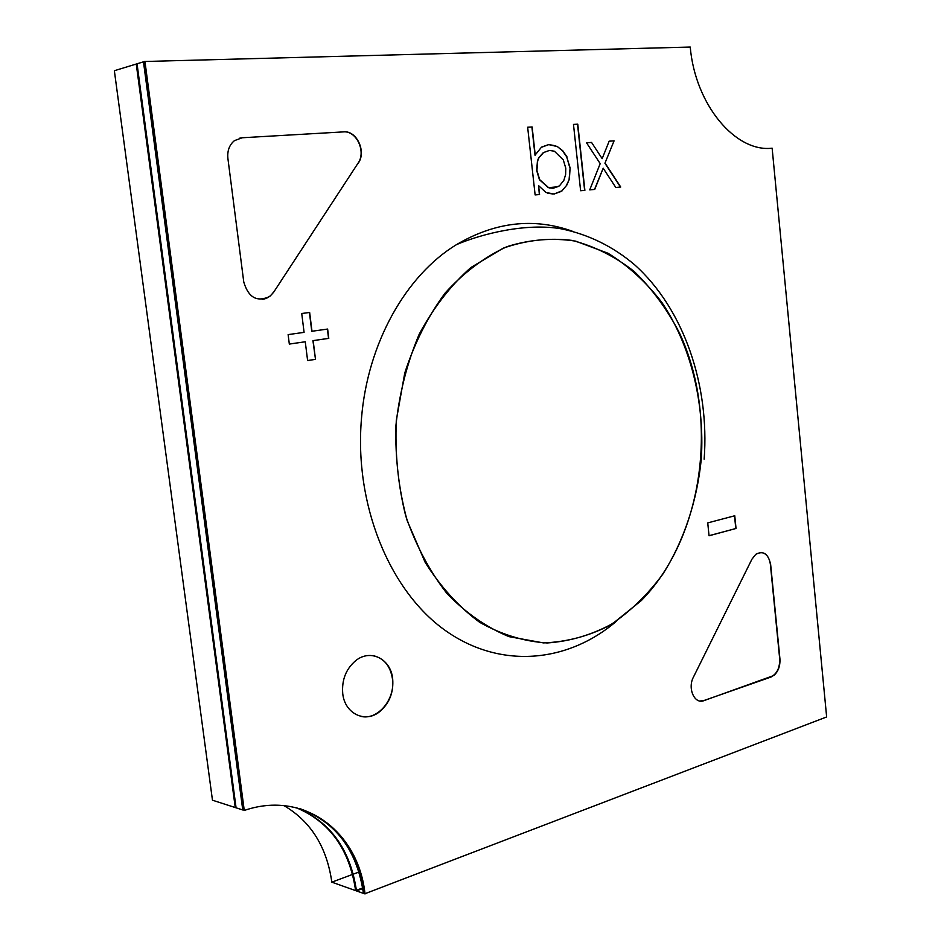 <?xml version="1.0" encoding="UTF-8"?>
<svg xmlns="http://www.w3.org/2000/svg" width="941" height="941" viewBox="0 0 941 941"><rect width="100%" height="100%" fill="white"/><g stroke="black" fill="none" stroke-linecap="round" stroke-linejoin="round"><path stroke-width="1.41" d="M300.132 808.778C335.902 821.999 357.004 850.205 363.449 893.385L356.486 890.915C350.381 849.535 330.444 821.834 296.686 807.837C330.444 821.834 350.381 849.535 356.486 890.915L355.616 890.609C349.558 849.441 329.762 821.811 296.25 807.719C329.762 821.811 349.558 849.441 355.616 890.609L331.832 882.164L358.909 872.06M355.616 890.609L362.65 887.939L355.616 890.609M235.25 807.543L212.466 800.203L114.355 70.716L136.257 64.035L235.25 807.543L236.073 807.813L137.057 63.788L136.257 64.035L235.25 807.543M284.064 805.661C310.906 821.517 326.821 847.018 331.832 882.164M356.486 890.915L362.744 888.527L356.486 890.915M144.655 61.8L143.479 61.835L242.754 809.966L243.837 809.613M363.449 893.385L364.567 892.962M242.754 809.966L236.073 807.813L137.057 63.788L143.479 61.835M342.736 693.576C344.735 713.819 365.402 723.558 379.752 711.608C389.433 703.28 393.75 692.353 392.679 678.826C390.833 658.912 370.425 648.561 355.674 660.676C345.97 668.969 341.654 679.943 342.736 693.576M605.169 163.228L620.719 187.024L615.814 187.482L603.193 168.216L594.747 189.423L589.725 189.894L600.193 163.628L586.514 142.773L591.56 142.42L602.169 158.664L609.145 141.185L614.073 140.844L604.934 163.264L620.472 187.047M602.169 158.664L591.56 142.42M614.073 140.844L604.934 163.264M603.193 168.216L594.512 189.447M580.609 190.729L573.481 124.424L577.774 124.165L584.879 190.341L580.609 190.729M736.038 528.466L709.043 535.77L707.738 522.902L734.756 515.762L736.038 528.466L709.043 535.688M315.494 359.356L313.153 340.63L328.785 338.372L327.633 329.056L311.989 331.256L309.648 312.459L301.732 313.506L304.084 332.361L288.122 334.608L289.322 344.077L305.26 341.771L307.613 360.556L315.494 359.356L312.93 340.642L328.562 338.384L327.409 329.079M305.26 341.771L289.322 344.053M273.619 292.275L358.098 163.111C366.367 151.713 356.474 130.458 343.441 131.893L242.19 137.762L234.45 140.644C229.357 144.867 227.169 150.795 227.898 158.429L243.766 282.018C248.448 297.674 257.116 302.473 269.808 296.403L273.619 292.275L358.098 163.111M703.939 700.645C694.611 704.586 687.306 688.447 693.423 677.144L751.906 559.236L755.788 554.296C763.422 550.356 768.385 553.814 770.667 564.682L779.913 658.665C780.324 665.922 778.289 671.533 773.82 675.509L703.939 700.645L699.775 700.998M364.99 893.703L826.645 716.948L772.138 148.184C735.697 152.642 695.246 104.957 690.235 47.05L144.949 61.483M365.026 893.95C358.356 831.185 303.425 790.017 244.26 810.46L244.237 810.248M364.673 893.821C358.168 850.323 336.854 822.034 300.732 808.954M566.529 185.718L569.364 179.155L566.294 185.742L561.977 190.8L566.294 185.742M569.364 179.155L570.105 167.91L569.117 179.19M570.105 167.91L566.717 156.865L569.87 167.945M566.964 156.829L562.789 150.783L557.343 146.573L562.542 150.831L566.717 156.865M555.696 145.831L549.403 144.667M557.59 146.537L548.897 144.561L541.346 147.337L535.006 155.218L531.9 126.988L527.666 127.247M562.224 190.764L554.167 194.022L546.027 192.517L538.593 185.648L539.569 194.528L535.123 194.928L527.654 127.223L532.135 126.953L535.241 155.183M538.593 185.648L539.334 194.54M144.938 61.388L244.26 810.46M358.321 163.064C366.59 151.677 356.71 130.399 343.665 131.846M560.812 191.588L554.143 193.999M144.608 61.483L243.931 810.342M309.424 312.483L311.765 331.256M543.498 152.607L539.005 157.7L537.676 160.817L536.923 170.415L539.675 179.66L548.591 187.635L553.484 188.176L559.448 185.859L563.847 180.354L565.623 174.567L565.788 168.263L563.294 159.899L554.402 151.207L549.438 150.454L543.263 152.654L538.758 157.735L537.452 160.84L536.676 170.462L539.44 179.696L548.344 187.671L557.848 186.777M549.473 187.977L553.049 188.224M262.151 299.367C266.809 298.826 270.549 296.462 273.396 292.286M242.19 137.762L343.441 131.893M241.978 137.809L239.884 138.092M552.343 150.713L549.697 150.466M549.297 150.478L543.263 152.654M552.932 193.987L547.65 193.223M554.061 194.022L561.977 190.8M548.685 144.608L557.343 146.573M548.497 144.643L541.84 146.984M573.481 124.459L577.527 124.2L584.632 190.364M609.133 141.209L613.838 140.879M586.537 142.797L591.324 142.456M734.521 515.833L735.791 528.454M771.161 676.991L703.703 700.61M770.914 676.955C777.031 673.885 779.948 667.769 779.666 658.629L770.42 564.659C769.397 557.472 766.374 553.402 761.351 552.426M360.732 716.336C377.647 720.759 395.585 699.151 392.444 678.79C390.374 666.052 384.081 658.371 373.565 655.736M307.613 360.532L315.27 359.368M701.327 458.679C697.152 500.859 683.966 540.781 662.864 574.104C647.467 594.947 629.729 612.038 609.674 625.4C588.584 636.21 566.506 642.044 543.428 642.903L509.081 636.657C486.568 627.435 465.854 613.038 446.94 593.489C429.614 571.234 415.863 545.368 405.7 515.856C398.019 484.944 394.879 453.115 396.302 420.38L404.759 373.012C414.546 342.924 427.99 316.282 445.093 293.074C463.831 272.49 484.462 257.022 506.964 246.648C529.948 239.437 552.849 237.602 575.657 241.143L608.074 253.282C628.341 265.809 646.267 282.206 661.876 302.449C690.729 345.535 704.727 402.195 701.327 458.679M616.637 621.048C567.823 663.076 499.695 669.721 444.387 629.823C389.233 590.054 354.063 504.153 361.497 418.357C367.578 343.03 406.077 275.195 456.55 244.589C495.048 221.958 533.594 217.477 572.199 231.157M425.156 562.33L407.182 520.679C398.89 490.061 395.126 458.373 395.902 425.614C399.384 393.126 407.159 362.626 419.251 334.114C433.53 307.566 450.739 285.37 470.876 267.526L503.317 248.13C526.207 240.167 549.109 237.591 572.034 240.402C594.418 246.177 615.167 256.552 634.269 271.526C652.054 288.769 667.087 309.177 679.355 332.773C719.524 418.263 703.492 537.229 641.362 600.523L612.956 623.413C592.101 634.857 570.164 641.374 547.144 642.962C523.949 641.491 501.459 634.599 479.687 622.319C458.855 606.969 440.682 586.972 425.156 562.33M704.15 459.232C709.737 385.045 683.731 308.707 634.54 264.715C612.92 246.448 588.619 234.509 561.648 228.898C526.348 222.582 481.804 233.839 456.55 244.589"/></g></svg>
